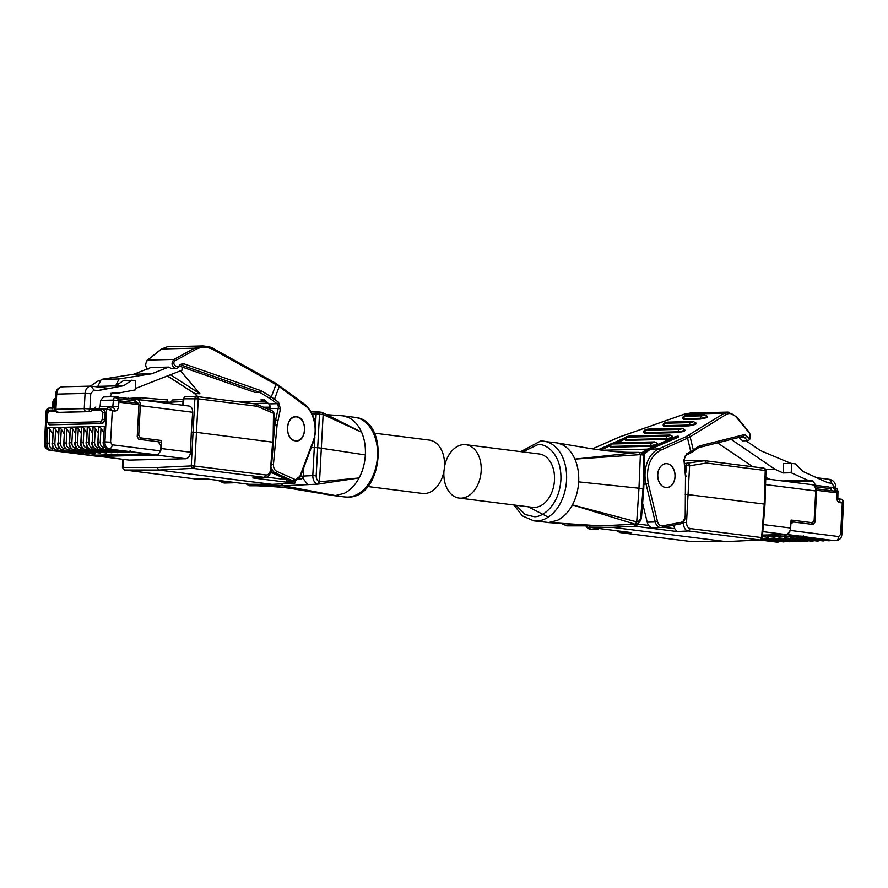 <?xml version="1.0" encoding="UTF-8"?>
<svg xmlns="http://www.w3.org/2000/svg" width="888" height="888" viewBox="0 0 888 888"><rect width="100%" height="100%" fill="white"/><g stroke="black" fill="none" stroke-linecap="round" stroke-linejoin="round"><path stroke-width="1.33" d="M312.354 413.986L316.128 413.986A2.409 1.743 -90 0 1 316.727 412.409A2.409 1.743 -90 0 1 317.86 411.832A2.409 1.743 -90 0 1 318.015 411.843A2.409 1.654 97.2 0 1 318.159 411.854A2.409 1.654 97.2 0 1 319.525 414.163L323.143 414.618L319.514 481.807L359.096 477.955C355.144 485.237 350.172 490.376 344.189 493.351L335.375 495.582L331.346 495.249M315.484 425.774L316.128 413.986L319.525 414.163L317.693 447.663L311.311 447.552M265.179 477.4L264.28 477.389L266.045 474.991L192.985 465.845L157.143 467.477L158.752 470.052L272.05 484.36L294.761 483.239L295.493 481.263M127.628 398.435A2.409 1.732 -92.8 0 1 128.349 398.179A2.409 1.732 -92.8 0 1 128.571 398.19M196.47 396.536L185.736 396.525A2.409 1.743 90 0 0 185.581 396.514L196.925 396.548A2.409 1.654 97.2 0 0 196.781 396.536A2.409 1.743 90 0 0 196.625 396.525A2.409 1.743 90 0 0 195.493 397.091A2.409 1.743 90 0 0 194.894 398.668L193.062 432.167L191.331 432.212L190.498 452.225L161.094 448.518L161.527 440.515L140.337 437.84L138.739 435.231L140.337 405.65L192.663 412.254L191.331 432.212M272.35 411.055A2.409 1.576 113.1 0 1 272.783 411.133L255.899 403.996L196.925 396.548A2.409 1.654 97.2 0 1 198.29 398.845L183.183 398.779L182.773 405.206M55.345 398.656A4.018 2.897 88.6 0 0 55.045 398.945L54.002 401.52L52.88 401.72L53.902 399.4L55.367 398.379M116.184 396.647L103.441 396.947L100.677 400.388L113.409 400.088A4.018 2.897 -91.4 0 1 114.452 397.502L116.783 396.67L119.059 400.588L113.409 400.088L112.843 406.238L118.493 406.737L119.059 400.588L120.28 400.743L120.191 402.342L138.95 404.706L137.218 436.685L138.817 439.305L158.275 441.758L160.95 446.12L160.684 450.915L112.199 444.799L110.589 442.18L112.288 410.756L106.715 408.869L104.928 441.88L110.589 442.18M374.392 433.155L429.237 440.082A26.895 18.526 97.2 0 1 444.4 467.699A26.895 18.526 97.2 0 1 424.42 493.539A26.895 18.526 97.2 0 1 422.499 493.451L367.654 486.513M326.984 414.707L342.568 415.784L348.307 417.438C353.979 420.135 358.397 425.041 361.571 432.156C364.502 438.972 365.756 446.564 365.345 454.934C364.857 463.303 362.77 470.973 359.096 477.955L317.926 484.115M296.692 416.916A11.966 8.625 -91.4 0 1 304.673 429.27A11.966 8.625 -91.4 0 1 296.337 440.792A11.966 8.625 -91.4 0 1 295.404 440.737A11.966 8.625 -91.4 0 1 287.423 428.393A11.966 8.625 -91.4 0 1 295.76 416.872A11.966 8.625 -91.4 0 1 296.692 416.916M295.393 440.825C284.382 440.315 285.359 414.696 296.692 416.838C307.714 417.338 306.737 442.957 295.393 440.825L296.337 440.87M295.748 416.794L296.692 416.838M286.524 479.62L286.18 481.485L290.853 481.363L270.629 472.194M194.661 393.517L199.967 393.773L180.508 370.807M161.239 349.151L167.277 346.775L161.239 349.151L147.597 360.051C144.933 363.836 145.099 366.899 148.096 369.23M133.933 374.181L151.737 373.759L119.059 378.943L101.265 379.376L133.933 374.181L150.849 367.521L168.653 367.088L171.684 368.664M171.317 368.698L176.002 368.553C171.551 366.322 170.885 363.281 173.993 359.407L175.28 360.628C170.751 363.259 178.155 370.185 179.598 364.679L179.72 366.278L182.473 365.468L183.206 363.569L179.598 364.679M318.304 411.877L321.656 412.298L323.143 414.618M311.233 411.832L322.178 412.432L361.571 432.156L323.154 414.563M335.375 495.582L283.594 485.814L249.517 485.792L246.143 483.938M319.514 481.807L317.76 484.138L283.594 485.814L280.663 483.938M365.345 454.934L317.693 447.663L316.184 475.79C316.206 478.943 317.316 480.919 319.514 481.729M256.798 484.349L259.385 485.792M249.528 485.792L246.664 484.004M321.034 483.749L317.76 484.138C314.507 483.05 312.854 480.208 312.787 475.613L316.184 475.79M307.859 484.626L303.274 478.754L303.13 476.545L300.555 476.223M298.99 479.187L301.787 478.898L303.13 476.545L303.829 467.488M249.062 484.293L272.05 484.36M271.362 467.221L271.184 470.185C271.75 473.537 266.111 478.61 265.001 477.411L252.836 477.944L294.761 483.239L294.783 480.708M270.008 407.204L263.503 407.192M157.143 467.477L123.099 467.443A2.409 1.743 90.1 0 0 124.675 470.018L196.07 479.032L207.714 479.076M252.836 477.944L264.28 477.389L192.885 468.365A2.409 1.732 -92.8 0 1 191.253 465.789L193.062 432.167L196.459 432.345L194.661 465.967A2.409 1.654 97.2 0 1 194.072 467.632A2.409 1.654 97.2 0 1 192.885 468.365L158.752 470.052L124.675 470.018A2.409 1.654 97.2 0 1 124.531 470.007L195.926 479.021L207.659 479.076M271.528 465.8L273.404 442.146L274.248 413.42L273.504 413.275L273.093 442.213L196.459 432.345L198.29 398.845L257.087 406.271L255.755 403.985L197.058 396.57M266.045 474.991C268.476 474.958 269.941 473.293 270.452 469.996L270.518 470.252M134.31 452.236L185.792 458.741C188.489 458.264 190.054 456.099 190.498 452.225M185.792 458.741L129.171 460.106L77.855 453.635L79.11 452.014M99.445 456.388L129.171 460.106M123.332 459.407L123.099 467.443L122.433 467.543L124.531 470.007M274.248 413.42L272.783 411.133A2.409 1.576 113.1 0 1 273.504 413.275L257.087 406.271M271.661 464.102L273.46 464.302C273.338 467.676 274.414 470.018 276.679 471.317A1.61 1.054 114.4 0 1 275.225 472.871A8.025 5.783 -91.4 0 1 271.406 467.432M161.094 448.518A6.427 4.429 97.2 0 1 160.695 450.749M89.61 453.269L99.678 456.388L157.687 454.978L160.684 450.915M192.663 412.254C192.641 408.413 191.297 406.327 188.644 405.983L136.697 399.389A6.427 4.429 97.2 0 1 140.337 405.65L138.905 405.539M158.974 441.98L160.328 442.146A1.61 1.11 -82.8 0 0 161.527 440.515M160.328 442.146L159.307 442.169M232.334 482.195L232.234 482.783L227.561 482.894L227.861 481.629M222.899 480.996L227.561 482.894M97.736 456.354L99.678 456.388M137.829 399.533A2.409 1.732 -92.8 0 1 139.427 397.635A2.409 1.732 -92.8 0 1 139.638 397.635L167.277 399.855M183.183 398.779L185.581 396.514A2.409 1.743 90 0 0 183.849 398.668L183.439 405.283M120.069 398.934L134.998 400.81L135.12 399.389L136.697 399.389A6.427 4.429 97.2 0 0 136.241 399.367A1.61 1.154 88.6 0 0 134.998 400.81L134.887 402.752M276.679 471.317L295.449 479.664L299.911 476.301L313.02 441.347C318.082 430.081 313.686 410.9 304.806 405.483L279.221 386.613A16.062 5.428 -159.4 0 0 275.957 384.537L271.317 396.881L278.543 402.286L280.43 408.891L277.089 425.041L274.836 424.841L273.482 439.505M268.476 403.629L264.402 399.911M172.605 400L170.774 402.175L168.065 402.142L167.188 399.866L139.816 397.658M139.638 397.635L140.515 399.922M232.234 482.783L234.465 482.462M119.125 397.358L135.986 399.367M286.18 481.485L294.872 481.318L300.299 476.889L299.911 476.301M262.182 399.966L261.338 400.677L262.382 401.509L264.313 401.665L262.182 399.966M266.189 401.909L264.313 401.665M213.553 348.718L275.946 383.372A1.61 0.611 119.1 0 1 275.957 384.537L213.808 349.905L213.553 348.718L202.819 345.92L194.483 348.163L195.771 349.384C201.532 346.431 207.548 346.598 213.808 349.905M267.788 403.185L252.447 403.552M240.448 402.042L262.382 401.509M47.186 412.554L47.308 410.3L46.165 410.889C46.509 409.246 47.453 408.325 48.984 408.114L54.845 407.969L48.984 408.114M128.638 452.381L130.17 450.771M122.966 452.514L124.498 450.915M117.294 452.647L118.826 451.049M111.622 452.791L113.153 451.193M105.95 452.924L107.481 451.326M100.277 453.069L101.809 451.459M94.605 453.202L96.137 451.604M88.922 453.335L90.454 451.737M83.25 453.479L84.782 451.87M138.95 404.706L138.04 403.141L120.269 400.899M120.28 400.743L117.993 396.825L116.783 396.67M103.241 408.946L106.715 408.869L108.869 406.704L112.288 410.756L114.608 411.055C116.728 411.033 118.026 409.601 118.493 406.737M278.643 385.226A1.61 0.966 126.4 0 1 279.065 385.348A1.61 0.966 126.4 0 1 279.221 386.613L274.547 399.078L272.86 400.499L269.974 398.501L271.317 396.881L260.928 390.62L259.707 392.318L269.974 398.501M179.998 366.3L255.078 392.441L259.707 392.318M112.199 444.799A4.018 2.764 97.2 0 1 109.191 448.862A6.427 4.629 -91.4 0 1 104.928 441.88L103.53 441.913L104.373 426.329L98.812 426.462L97.969 442.046L98.701 426.462L93.14 426.595L92.186 442.191L93.029 426.595L87.468 426.74L86.624 442.324L87.357 426.74L81.796 426.873L80.952 442.457L81.685 426.873L76.124 427.006L75.28 442.601L76.013 427.017L70.452 427.15L69.608 442.735L70.341 427.15L64.78 427.283L63.825 442.879L64.669 427.283L59.108 427.417L58.264 443.012L58.997 427.428L53.424 427.561L52.581 443.145L53.313 427.561L47.752 427.694L46.909 443.279L45.521 443.312L46.664 422.266M105.661 412.887L102.808 408.891A4.018 2.764 97.2 0 1 105.084 412.809L105.661 412.887L105.306 419.513L104.728 419.447L105.084 412.809L102.819 412.687L102.453 419.325L104.728 419.447A4.018 2.764 97.2 0 1 101.732 423.509L105.306 419.513M102.453 419.325L100.655 421.767A1.61 1.154 88.6 0 0 101.732 423.509L49.85 424.83L102.309 423.576M119.059 378.943L115.607 385.914L123.965 380.286L135.686 380.552L135.187 389.91L117.804 393.184L112.776 392.552L109.646 396.803M86.669 453.058L86.569 454.734M86.513 454.734L86.613 453.058M176.435 368.576L179.887 366.256M170.441 374.769L199.967 393.773M52.547 433.666L49.939 429.415L47.752 427.694M53.313 427.561L52.47 443.145C52.536 447.064 53.968 449.395 56.743 450.127A1.61 1.11 97.2 0 1 56.455 450.072M58.22 433.533L55.611 429.27L53.424 427.561M58.997 427.428L58.153 443.012C58.208 446.93 59.64 449.25 62.415 449.994A1.61 1.11 97.2 0 1 62.127 449.939M63.892 433.4L61.283 429.137L59.108 427.417M64.669 427.283L63.825 442.879A6.427 4.629 88.6 0 0 68.087 449.85A1.61 1.11 97.2 0 1 67.799 449.805M69.564 433.255L66.955 429.004L64.78 427.283M70.341 427.15L69.497 442.735A6.427 4.629 88.6 0 0 73.771 449.716A1.61 1.11 97.2 0 1 73.471 449.661M75.236 433.122L72.627 428.86L70.452 427.15M76.013 427.017L75.169 442.601A6.427 4.629 88.6 0 0 79.443 449.583A1.61 1.11 97.2 0 1 79.154 449.528M80.908 432.978L78.299 428.726L76.124 427.006M81.685 426.873L80.841 442.457A6.427 4.629 88.6 0 0 85.115 449.439A1.61 1.11 97.2 0 1 84.826 449.395M86.58 432.845L83.972 428.593L81.796 426.873M87.357 426.74L86.513 442.324A6.427 4.629 88.6 0 0 90.787 449.306A1.61 1.11 97.2 0 1 90.498 449.25M92.252 432.711L89.655 428.449L87.468 426.74M93.029 426.595L92.186 442.191A6.427 4.629 88.6 0 0 96.459 449.161A1.61 1.11 97.2 0 1 96.17 449.117M97.924 432.567L95.327 428.316L93.14 426.595M98.701 426.462L97.858 442.046A6.427 4.629 88.6 0 0 102.131 449.028A1.61 1.11 97.2 0 1 101.843 448.984M103.596 432.434L100.999 428.183L98.812 426.462M104.373 426.329L103.53 441.913A6.427 4.629 88.6 0 0 107.803 448.895L157.687 454.978M151.737 373.759L168.653 367.088M182.118 367.044L181.962 370.229L135.254 388.567M117.804 393.184L110.767 393.351M132.035 380.097L123.665 385.714L97.802 386.347L101.265 379.376M59.518 412.332L90.432 411.632L91.864 410.556L101.276 410.334A1.61 1.154 -91.4 0 1 102.52 408.88A4.018 2.764 97.2 0 1 102.808 408.891L93.273 409.091M90.354 386.125L98.102 380.919L100.522 380.852M97.802 386.347L93.762 386.447M102.264 408.891L93.395 409.102L91.864 410.556M93.395 409.102L89.921 408.902A2.409 1.654 97.2 0 1 88.123 411.344L59.84 412.376M85.859 411.222A2.409 1.732 -91.4 0 1 84.249 408.602L89.921 408.902L90.743 393.717L93.851 390.076L97.847 390.587L123.665 385.714M95.837 406.993L93.973 409.168M99.301 407.426L100.1 406.538L100.677 400.388M97.847 390.587L108.07 388.245L91.564 386.169M842.501 501.798C844.044 501.787 843.977 502.175 842.312 502.963L840.004 502.675C837.906 502.131 836.785 500.388 836.629 497.435L836.729 491.231A4.018 1.798 147.2 0 0 837.317 489.122L837.961 491.364L836.729 491.231L834.454 487.312L829.947 487.223M443.945 471.095A26.895 18.526 -82.8 0 0 459.163 498.079L532.478 507.337A26.895 18.526 -82.8 0 0 534.398 507.437A26.895 18.526 -82.8 0 0 554.378 481.596A26.895 18.526 -82.8 0 0 539.216 453.968L465.9 444.71A26.895 18.526 -82.8 0 0 463.98 444.611A26.895 18.526 -82.8 0 0 444.455 467.055M459.163 498.079A26.895 18.526 -82.8 0 0 461.083 498.168A26.895 18.526 -82.8 0 0 481.063 472.327A26.895 18.526 -82.8 0 0 465.9 444.71M548.695 522.521L600.832 525.885L634.998 524.197L572.416 504.895C568.464 512.187 563.491 517.316 557.509 520.301L548.695 522.521L533.71 520.845A40.138 27.65 -82.8 0 0 536.574 520.99A40.138 27.65 -82.8 0 0 566.4 482.417A40.138 27.65 -82.8 0 0 543.767 441.192A40.138 27.65 -82.8 0 0 540.903 441.047M665.745 487.512A11.966 8.625 -91.4 0 1 657.764 475.169A11.966 8.625 -91.4 0 1 666.1 463.647A11.966 8.625 -91.4 0 1 667.043 463.691A11.966 8.625 -91.4 0 1 675.013 476.046A11.966 8.625 -91.4 0 1 666.688 487.556A11.966 8.625 -91.4 0 1 665.745 487.512M665.745 487.59A12.043 8.68 88.6 0 0 666.688 487.645A12.043 8.68 88.6 0 0 675.08 476.046A12.043 8.68 88.6 0 0 667.043 463.614A12.043 8.68 88.6 0 0 666.1 463.569A12.043 8.68 88.6 0 0 657.708 475.158A12.043 8.68 88.6 0 0 665.745 487.59M598.257 528.404L598.301 529.026L593.628 529.137M661.871 527.428L679.986 523.987A1.61 1.11 -100.8 0 0 680.918 522.377L662.559 525.863C660.128 526.062 658.43 524.597 657.475 521.456L648.296 483.694C645.754 467.965 649.739 456.865 660.261 450.383L687.534 438.184L690.809 451.659L699.344 445.987L744.799 434.498L743.6 436.274L698.645 447.63M699.344 445.987L698.301 447.719M747.685 440.726L744.688 437.651L738.794 437.484M742.634 440.848L739.238 437.773M625.84 524.653L635.353 524.197L636.74 521.866L572.416 504.895C576.09 497.924 578.177 490.254 578.665 481.873C579.087 473.515 577.822 465.923 574.891 459.107C571.717 451.981 567.299 447.075 561.627 444.377L556.843 442.868L540.592 441.036L520.757 451.637M578.665 481.873L638.971 488.234L640.381 454.623L574.891 459.107L638.883 452.369L631.901 452.358C619.502 452.325 608.125 451.226 588.722 448.274L556.843 442.868M636.74 521.866L638.971 488.234L643.079 489.011L644 455.144L644.732 455.3L643.6 453.502A2.409 1.654 -82.8 0 0 642.635 452.836A2.409 1.654 -82.8 0 0 642.49 452.825L639.127 452.403M528.282 506.804L548.262 517.127M561.582 523.454L566.755 525.851L600.976 525.885L576.945 525.863M640.381 454.623L638.883 452.369L643.822 453.335M636.752 521.8C639.016 521.556 640.37 519.88 640.792 516.783L640.859 517.049M601.531 525.851L625.096 524.686M561.416 523.443L566.722 525.851L576.623 525.863M648.662 525.407L638.583 524.131L635.087 526.229L612.376 527.339L589.832 527.317L589.865 525.874M589.832 527.317L589.188 525.874M673.581 525.219L674.769 528.704L663.047 527.217M726.106 541.636L612.376 527.339M725.896 541.658L760.05 539.982A2.409 1.732 -92.8 0 1 759.839 539.971L688.444 530.957L677.011 531.524L674.769 528.704M617.027 530.78L620.235 532.611L691.619 541.625A2.409 1.743 90 0 0 691.774 541.636L691.774 541.636A2.409 1.743 90 0 0 691.941 541.625M589.721 527.328L631.645 532.622L589.599 527.317M688.444 530.957C685.547 530.846 683.782 527.994 683.138 522.366L686.535 522.544C686.602 525.918 687.823 527.916 690.209 528.56L688.444 530.957M685.081 465.645L686.213 465.645A2.409 1.743 -89.9 0 1 687.734 463.514A2.409 1.665 80.6 0 1 689.61 465.823L686.213 465.645L685.836 472.549M760.05 539.982L762.337 537.762L761.604 537.573L764.246 504.062L685.114 494.25M765.567 484.615L815.739 490.953L814.141 520.534L812.276 522.71L791.097 520.035L790.664 528.027L763.38 524.586M762.337 537.762L764.99 504.229L765.978 470.607L706.437 463.025L704.75 460.694L684.837 463.514M764.246 504.062L765.234 470.451A2.409 1.654 -82.8 0 0 764.834 468.809A2.409 1.654 -82.8 0 0 763.869 468.154L704.894 460.694L684.526 460.672M790.265 530.258L787.256 534.498L785.869 534.532A6.427 4.429 -82.8 0 0 790.265 530.258A6.427 4.429 -82.8 0 0 790.664 528.027M692.396 451.848L693.362 450.183L690.12 436.841A16.062 3.219 166.3 0 1 687.534 438.184A1.61 1.066 -114.1 0 0 686.047 436.685L658.785 448.873A28.094 20.258 88.6 0 0 646.087 484.215L655.266 521.978L647.197 522.177C648.107 525.396 649.794 527.239 652.247 527.716L658.241 527.561M791.719 522.044A4.018 2.897 88.6 0 0 791.408 522.033A4.018 2.897 88.6 0 0 790.986 522.089M834.398 491.108L816.039 488.789L834.52 491.108L835.43 492.674L816.66 490.309L814.929 522.277L813.075 524.464L793.306 521.989L790.875 523.964M790.986 521.955L791.563 522.033M647.197 522.177L642.612 503.296M695.404 422.966C697.469 423.831 695.326 424.786 688.966 425.851L663.935 426.451L663.225 425.43M672.205 436.519C674.27 437.384 672.127 438.339 665.767 439.405L625.718 440.37L625.008 439.349M656.854 443.389C658.918 444.244 656.776 445.21 650.416 446.264L610.367 447.241L609.656 446.209M684.226 429.737C686.291 430.591 684.149 431.557 677.788 432.611L644.41 433.422L643.7 432.401M706.593 416.206C708.657 417.06 706.504 418.026 700.144 419.081L683.46 419.491L682.75 418.47M616.683 442.846L624.974 439.138L624.186 438.117L625.585 437.651M675.601 437.906L648.118 449.905L643.289 453.158M643.634 453.202L644.677 453.335M835.43 492.674L835.519 491.075L832.955 487.146M815.173 486.724L831.179 488.744L829.004 487.024L813.308 485.037L829.004 487.024M598.301 529.026L596.137 528.138M744.688 437.651L746.997 436.341C749.75 439.971 750.56 438.905 749.428 433.144L736.74 417.715C733.188 413.586 729.592 412.543 725.984 414.585L724.242 413.22L728.682 412.121M727.938 412.099L690.531 413.009L684.049 414.285M816.66 490.309L815.639 488.733M790.253 530.436L838.749 536.552L840.614 534.376L842.312 502.963C842.945 500.477 842.479 499.223 840.903 499.178L838.128 498.801M831.179 488.744L831.079 490.676M763.636 535.309L762.204 538.372M766.966 535.22L767.798 538.239L794.527 541.613A1.61 1.11 -82.8 0 0 794.649 541.613L794.76 541.613A1.61 1.11 -82.8 0 0 795.704 540.903M769.308 535.164L767.92 538.239L794.649 541.613A6.427 4.629 88.6 0 0 795.149 541.647A6.427 4.629 88.6 0 0 795.204 541.636M772.649 535.087L773.481 538.095L800.21 541.469A1.61 1.11 -82.8 0 0 800.321 541.48L800.432 541.48A1.61 1.11 -82.8 0 0 801.387 540.77M774.98 535.031L773.592 538.106L800.321 541.48A6.427 4.629 88.6 0 0 800.821 541.502A6.427 4.629 88.6 0 0 800.876 541.502M778.321 534.953L779.153 537.962L805.882 541.336A1.61 1.11 -82.8 0 0 805.993 541.336L806.104 541.336A1.61 1.11 -82.8 0 0 807.059 540.626M780.652 534.887L779.264 537.962L805.993 541.336A6.427 4.629 88.6 0 0 806.493 541.369A6.427 4.629 88.6 0 0 806.548 541.369M783.993 534.809L784.826 537.817L811.554 541.203A1.61 1.11 -82.8 0 0 811.665 541.203L811.776 541.203A1.61 1.11 -82.8 0 0 812.731 540.492M786.324 534.754L784.937 537.828L811.665 541.203A6.427 4.629 88.6 0 0 812.165 541.225A6.427 4.629 88.6 0 0 812.22 541.225M789.643 535.009L790.498 537.684L817.226 541.058A1.61 1.11 -82.8 0 0 817.337 541.07L817.448 541.07A1.61 1.11 -82.8 0 0 818.403 540.359M791.963 535.298L790.609 537.695L817.337 541.07A6.427 4.629 88.6 0 0 817.837 541.092A6.427 4.629 88.6 0 0 817.892 541.092M795.271 535.719L796.17 537.551L822.899 540.925A1.61 1.11 -82.8 0 0 823.01 540.925L823.12 540.925A1.61 1.11 -82.8 0 0 824.075 540.215M796.392 537.551L823.01 540.925A6.427 4.629 88.6 0 0 823.509 540.959A6.427 4.629 88.6 0 0 823.609 540.947L796.392 537.551L797.591 535.93M803.263 535.786L801.842 537.407L828.571 540.781A1.61 1.11 -82.8 0 0 828.682 540.792L828.793 540.792A1.61 1.11 -82.8 0 0 829.747 540.082M828.571 540.781L829.192 540.814A6.427 4.629 88.6 0 0 829.281 540.814L829.192 540.814A6.427 4.629 88.6 0 1 828.682 540.792L801.953 537.418L800.932 535.841M762.825 531.623L807.37 537.24M749.428 433.144L748.717 431.99M782.65 480.963L807.98 480.353L813.008 480.985L815.672 485.348M745.998 440.77L760.605 450.66L790.986 463.425M717.548 442.857L752.835 466.755M731.179 439.416L775.002 469.286L783.127 472.96L783.627 463.603L791.696 463.414L791.186 472.76L783.127 472.96M730.38 439.616L731.168 439.593M765.778 477.433L770.085 479.387M807.98 480.353L791.186 472.76M775.002 469.286L765.745 469.508M834.62 487.667L831.945 483.305L827.949 482.795L802.996 471.517L795.359 463.869L791.696 463.414M347.497 497.114A40.138 27.65 97.2 0 1 344.633 496.958L347.819 497.125C383.272 498.157 390.309 420.024 354.689 417.316A40.138 27.65 97.2 0 1 377.322 458.541A40.138 27.65 97.2 0 1 347.497 497.114M316.727 412.409L317.771 413.997M192.985 465.845L194.072 467.632M195.493 397.091L196.537 398.69M294.416 479.365A1.61 1.054 114.4 0 1 292.962 480.919A8.025 5.783 88.6 0 0 294.25 481.285A8.025 5.783 88.6 0 0 294.872 481.318M55.045 398.945A4.018 2.209 -138 0 0 53.902 399.4M114.452 397.502A4.018 2.209 42 0 1 119.059 400.588M271.839 472.949L275.225 472.871L292.962 480.919L289.566 480.996M195.393 393.884L167.499 375.924M147.597 360.051L173.993 359.407L194.483 348.163L161.727 348.962L147.597 360.051M311.244 411.843L317.704 411.843M314.874 436.863L312.787 475.613L303.163 476.079M301.787 478.898L299.423 478.599M207.47 479.043L249.384 484.337M286.513 479.664L266.467 477.134M195.793 478.998L196.57 479.065M270.452 469.996L272.66 441.969M265.501 408.036L269.863 407.192M273.904 424.864L274.836 424.841A28.094 20.258 -91.4 0 1 275.58 420.08L274.048 420.113M147.619 453.923L94.838 455.2M137.307 435.12L138.739 435.231M139.483 439.382A1.61 1.11 -82.8 0 0 140.337 437.84M273.46 464.302L277.089 425.041M225.696 482.273L225.941 481.385M135.109 399.389L119.136 397.369M134.998 400.81L137.74 403.108M269.863 409.89L270.152 408.613L278.21 408.425L275.58 420.08L277.8 420.546M270.096 408.857L270.152 408.613A4.018 2.897 88.6 0 0 268.798 403.896L276.867 403.696A4.018 2.897 -91.4 0 1 278.21 408.425L280.43 408.891M141.769 400.022L168.065 402.142L167.999 403.341M170.696 403.674L170.774 402.175L183.006 401.576M217.704 480.341L224.797 483.017A8.025 5.783 -91.4 0 1 222.877 482.617A1.61 1.054 114.4 0 1 222.555 482.55A1.61 1.054 114.4 0 1 222.3 482.351M226.274 482.528L222.877 482.617L217.949 480.375M304.806 405.483A1.61 0.966 -53.6 0 0 304.639 404.218L275.946 383.372A1.61 0.611 119.1 0 0 275.702 383.361M313.02 441.347L313.42 441.947L300.299 476.889M278.543 402.286A1.61 0.955 128.7 0 1 276.867 403.696L272.86 400.499M264.68 400.588C261.605 399.056 260.495 399.078 261.338 400.677M52.015 408.802L53.435 407.67L54.002 401.52L55.622 401.476M53.358 408.003A1.043 0.755 88.6 0 0 53.435 407.67L54.867 407.636M44.4 443.467L45.521 443.312A6.427 4.629 88.6 0 0 49.795 450.294A4.018 2.764 97.2 0 1 49.506 450.283C46.076 449.384 44.378 447.108 44.4 443.467L46.165 410.889M98.291 456.421L51.182 450.26A6.427 4.629 -91.4 0 1 46.909 443.279L49.184 443.401L49.939 429.415M100.1 406.538L112.843 406.238A1.043 0.755 -91.4 0 1 112.188 407.126M112.032 407.126A4.018 2.764 97.2 0 1 112.321 407.137A4.018 2.764 97.2 0 1 114.608 411.055M137.929 403.141L120.269 400.91M175.28 360.628L195.771 349.384M260.928 390.62L183.206 363.569M197.669 396.636L195.327 393.872M49.173 408.125L47.308 410.3L49.495 410.245M77.911 453.635L51.182 450.26A1.61 1.11 -82.8 0 0 52.381 448.64C50.316 448.063 49.24 446.32 49.184 443.401M107.515 448.84A1.61 1.11 -82.8 0 0 107.803 448.895L134.532 452.27M180.042 366.211L182.506 365.456L259.651 392.329M59.718 448.706L58.053 448.496A1.61 1.11 97.2 0 1 56.854 450.127L83.472 453.502M83.583 453.502L56.854 450.127A6.427 4.629 -91.4 0 1 52.581 443.145L54.856 443.267L55.611 429.27M65.39 448.573L63.725 448.362A1.61 1.11 97.2 0 1 62.526 449.983L89.144 453.368M89.255 453.368L62.526 449.983A6.427 4.629 -91.4 0 1 58.264 443.012L60.528 443.123L61.283 429.137M71.062 448.429L69.408 448.229A1.61 1.11 97.2 0 1 68.21 449.85L94.816 453.224M94.938 453.224L68.21 449.85A6.427 4.629 -91.4 0 1 63.936 442.868L66.2 442.99L66.955 429.004M76.734 448.296L75.08 448.085A1.61 1.11 97.2 0 1 73.882 449.716L100.499 453.091M100.61 453.091L73.882 449.716A6.427 4.629 -91.4 0 1 69.608 442.735L71.873 442.857L72.627 428.86M82.406 448.163L80.753 447.952A1.61 1.11 97.2 0 1 79.554 449.572L106.172 452.958M106.283 452.947L79.554 449.572A6.427 4.629 -91.4 0 1 75.28 442.601L77.545 442.712L78.299 428.726M88.09 448.018L86.425 447.807A1.61 1.11 97.2 0 1 85.226 449.439L111.844 452.813M111.955 452.813L85.226 449.439A6.427 4.629 -91.4 0 1 80.952 442.457L83.217 442.579L83.972 428.593M93.762 447.885L92.097 447.674A1.61 1.11 97.2 0 1 90.898 449.306L117.516 452.68M117.627 452.68L90.898 449.306A6.427 4.629 -91.4 0 1 86.624 442.324L88.889 442.446L89.655 428.449M99.434 447.752L97.769 447.541A1.61 1.11 97.2 0 1 96.57 449.161L123.188 452.547M123.299 452.536L96.57 449.161C93.784 448.429 92.363 446.098 92.297 442.18L94.561 442.302L95.327 428.316M105.106 447.608L103.441 447.397A1.61 1.11 97.2 0 1 102.242 449.028L128.86 452.403M128.971 452.403L102.242 449.028C99.467 448.285 98.035 445.965 97.969 442.046L100.233 442.169L100.999 428.183M100.655 421.767L48.485 423.021A1.61 1.154 88.6 0 0 49.55 424.775L50.128 424.841M49.55 424.775A4.018 2.764 97.2 0 1 49.273 424.753L49.85 424.83M54.046 448.851L52.381 448.64M58.053 448.496C55.988 447.929 54.912 446.187 54.856 443.267M63.725 448.362C61.66 447.796 60.584 446.054 60.528 443.123M69.408 448.229C67.333 447.652 66.267 445.909 66.2 442.99M75.08 448.085C73.005 447.519 71.939 445.776 71.873 442.857M80.753 447.952C78.677 447.386 77.611 445.632 77.545 442.712M86.425 447.807C84.349 447.241 83.283 445.499 83.217 442.579M92.097 447.674C90.021 447.108 88.955 445.365 88.889 442.446M97.769 447.541C95.693 446.964 94.628 445.221 94.561 442.302M103.441 447.397C101.365 446.831 100.3 445.088 100.233 442.169M101.276 410.334L102.819 412.687M48.485 423.021L46.498 420.723L49.273 424.753M46.953 420.668L47.308 414.03L46.498 420.723M47.308 414.03L49.106 411.599L55.644 411.433M54.812 410.034L50.35 410.145A1.61 1.154 88.6 0 0 49.106 411.599M90.432 411.632L88.123 411.344M57.531 412.076A2.409 1.654 97.2 0 1 57.354 412.076L59.674 412.365M62.915 386.835C59.385 386.879 57.32 389.299 56.71 394.106L55.589 394.25L54.767 409.435L55.889 409.29A2.409 1.732 88.6 0 0 57.487 411.91M90.743 393.717L85.07 393.417L84.249 408.602L55.889 409.29L56.71 394.106L85.07 393.417C85.681 388.611 87.757 386.191 91.286 386.147L93.851 390.076M522.732 451.892L537.795 444.677C545.199 443.057 561.982 453.435 560.883 480.053C559.096 506.682 541.147 517.893 533.899 516.627L525.23 514.541L515.995 505.25M764.834 468.809L763.869 468.154A2.409 1.654 -82.8 0 0 763.724 468.143L705.039 460.728M594.25 529.17L590.864 529.248A8.025 5.783 -91.4 0 1 590.231 529.215A8.025 5.783 -91.4 0 1 586.002 525.874M644.322 453.868A28.094 20.258 -91.4 0 1 650.715 449.073L678.132 436.807C678.976 435.964 677.866 435.997 674.791 436.896L675.535 437.64L677.255 437.174M640.381 454.689L644 455.144A2.409 1.654 -82.8 0 0 643.6 453.502M640.792 516.783L643.012 488.744M638.583 524.131L638.694 522.877M635.153 524.209L634.976 526.229M631.645 532.622L619.857 532.545M691.341 541.591A2.409 1.654 -82.8 0 0 691.475 541.613A2.409 1.654 -82.8 0 0 691.619 541.625L725.674 541.647L759.839 539.971A2.409 1.654 -82.8 0 0 761.604 537.573L690.209 528.56M677.011 531.524L635.087 526.229M686.535 522.544L689.61 465.823L706.437 463.025M657.475 521.456L655.266 521.978A8.025 5.783 88.6 0 0 660.938 527.55A8.025 5.783 88.6 0 0 661.627 527.483A1.61 1.11 -100.8 0 0 661.749 527.461L680.108 523.976C683.294 523.076 685.037 520.523 685.347 516.305L685.492 476.623L685.214 516.328M684.848 516.261C684.604 519.613 683.294 521.656 680.918 522.377M785.869 534.532L762.548 535.098M790.997 521.8L792.629 522M811.421 524.253A1.61 1.11 -82.8 0 0 812.276 522.71M811.399 524.353L814.141 520.534M814.629 520.646L815.739 490.953A6.427 4.429 -82.8 0 0 812.098 484.693L765.734 478.832M625.019 438.827L615.983 442.868M609.656 445.698L600.177 449.939M685.802 455.344A1.61 1.054 -116.6 0 0 686.113 455.267L690.409 453.113L690.809 451.659L686.513 453.812L683.938 459.862L685.492 476.623M685.991 476.678L685.281 472.016M660.261 450.383A1.61 1.066 65.9 0 0 658.785 448.873L650.449 449.195M624.186 438.117L612.942 443.145M610.511 444.233L598.323 449.683M643.889 484.271L648.296 483.694M657.553 527.639L661.749 527.461A1.61 1.11 -100.8 0 0 662.559 525.863M685.758 471.861L683.938 459.862M684.426 459.707C684.781 456.61 685.347 455.122 686.113 455.267A1.61 1.054 -116.6 0 0 686.513 453.812M602.508 450.238L647.374 449.15L674.791 436.896M686.047 436.685L724.242 413.22L684.348 414.185L619.069 437.151L592.54 448.851M624.974 439.172L616.76 442.846M609.623 446.042L600.743 450.016M836.729 491.231L835.519 491.075M814.24 522.299L814.929 522.277M725.984 414.585L690.12 436.841A1.61 1.343 -121.8 0 0 688.378 435.475M690.409 453.113L692.873 451.681M744.799 434.498L746.997 436.341M663.935 426.451A0.799 0.577 88.6 0 0 664.324 425.641L689.354 425.041A0.799 0.577 -91.4 0 1 688.966 425.851M690.531 422.61C692.696 422.244 693.428 421.922 692.729 421.622A2.409 1.732 -91.4 0 1 693.228 421.511L668.198 422.122A2.409 1.732 88.6 0 0 667.698 422.233L665.5 423.21L690.531 422.61A2.409 1.732 -91.4 0 0 689.354 425.041A3.941 0.788 -13.7 0 0 693.706 424.187A3.941 0.788 -13.7 0 0 695.859 422.866L695.237 423.01M663.258 425.474L663.192 425.33A3.941 0.788 -13.7 0 0 664.324 425.641A2.409 1.732 88.6 0 1 665.5 423.21M625.718 440.37A0.799 0.577 88.6 0 0 626.107 439.56L666.155 438.594A0.799 0.577 -91.4 0 1 665.767 439.405M667.332 436.163C669.497 435.797 670.229 435.475 669.53 435.176A2.409 1.732 -91.4 0 1 670.029 435.065L629.981 436.03A2.409 1.732 88.6 0 0 629.481 436.152C627.317 436.508 626.584 436.829 627.283 437.129L667.332 436.163A2.409 1.732 -91.4 0 0 666.155 438.594A3.941 0.788 -13.7 0 0 670.507 437.729A3.941 0.788 -13.7 0 0 672.66 436.419L672.038 436.563M625.041 439.394L624.974 439.249A3.941 0.788 -13.7 0 0 626.107 439.56A2.409 1.732 88.6 0 1 627.283 437.129M610.367 447.241A0.799 0.577 88.6 0 0 610.755 446.431L650.804 445.454A0.799 0.577 -91.4 0 1 650.416 446.264M651.981 443.023L654.179 442.046A2.409 1.732 -91.4 0 1 654.667 441.924L614.629 442.901A2.409 1.732 88.6 0 0 614.13 443.012L611.932 443.989L651.981 443.023A2.409 1.732 -91.4 0 0 650.804 445.454A3.941 0.788 -13.7 0 0 655.155 444.599A3.941 0.788 -13.7 0 0 657.309 443.29L656.687 443.423M609.69 446.253L609.612 446.109A3.941 0.788 -13.7 0 0 610.755 446.431A2.409 1.732 88.6 0 1 611.932 443.989M644.41 433.422A0.799 0.577 88.6 0 0 644.799 432.611L678.177 431.801A0.799 0.577 -91.4 0 1 677.788 432.611M679.353 429.37C681.518 429.015 682.25 428.682 681.54 428.393A2.409 1.732 -91.4 0 1 682.04 428.282L648.673 429.082A2.409 1.732 88.6 0 0 648.173 429.204L645.976 430.181L679.353 429.37A2.409 1.732 -91.4 0 0 678.177 431.801A3.941 0.788 -13.7 0 0 682.517 430.946A3.941 0.788 -13.7 0 0 684.67 429.637L684.06 429.77M643.733 432.445L643.667 432.301A3.941 0.788 -13.7 0 0 644.799 432.611A2.409 1.732 88.6 0 1 645.976 430.181M683.46 419.491A0.799 0.577 88.6 0 0 683.849 418.681L700.543 418.27A0.799 0.577 -91.4 0 1 700.144 419.081M701.709 415.839C703.884 415.484 704.617 415.151 703.907 414.863A2.409 1.732 -91.4 0 1 704.406 414.752L687.723 415.151A2.409 1.732 88.6 0 0 687.223 415.262C685.048 415.628 684.326 415.95 685.025 416.25L701.709 415.839A2.409 1.732 -91.4 0 0 700.543 418.27A3.941 0.788 -13.7 0 0 704.883 417.416A3.941 0.788 -13.7 0 0 707.037 416.106L706.426 416.239M682.783 418.503L682.717 418.359A3.941 0.788 -13.7 0 0 683.849 418.681A2.409 1.732 88.6 0 1 685.025 416.25M642.113 452.769A28.094 20.258 -91.4 0 1 647.374 449.15L648.118 449.905M836.629 497.435L837.861 497.569L837.961 491.364M840.004 502.675A4.018 2.764 -82.8 0 0 838.172 498.867M840.614 534.376L841.835 534.665L843.6 502.086C843.5 500.632 842.69 499.667 841.18 499.189M841.835 534.665C841.491 538.161 839.626 540.148 836.252 540.648A6.427 4.629 -91.4 0 1 835.752 540.626A4.018 2.764 -82.8 0 0 838.749 536.552M787.256 534.498L834.354 540.659A6.427 4.629 88.6 0 0 834.864 540.681L836.252 540.648M776.845 542.08L778.243 542.046A6.427 4.629 -91.4 0 1 777.733 542.024L776.345 542.057A6.427 4.629 88.6 0 0 776.845 542.08L776.057 542.046A4.018 2.764 -82.8 0 0 776.345 542.057L759.939 539.982M775.779 541.991A4.018 2.764 -82.8 0 0 776.057 542.046L759.817 539.993M744.788 437.651L743.256 436.363M667.698 422.233L692.729 421.622M629.481 436.152L669.53 435.176M614.13 443.012L654.179 442.046M648.173 429.204L681.54 428.393M687.223 415.262L703.907 414.863M807.625 537.284L834.354 540.659A1.61 1.11 97.2 0 1 834.132 540.626M778.687 541.314A1.61 1.11 97.2 0 1 777.733 542.024L760.672 539.871M831.257 540.27L828.793 540.792L802.064 537.418M817.226 541.058L817.948 541.092A6.427 4.629 -91.4 0 1 817.448 541.07L790.72 537.684M811.554 541.203L812.276 541.225A6.427 4.629 -91.4 0 1 811.776 541.203L785.048 537.828M805.882 541.336L806.604 541.369A6.427 4.629 -91.4 0 1 806.104 541.336L779.375 537.962M800.21 541.469L800.932 541.502A6.427 4.629 -91.4 0 1 800.432 541.48L773.703 538.095M794.527 541.613L795.26 541.636A6.427 4.629 -91.4 0 1 794.76 541.613L768.031 538.239M762.248 538.372L788.855 541.747A1.61 1.11 -82.8 0 0 788.977 541.758L789.088 541.747A1.61 1.11 -82.8 0 0 790.031 541.047M789.476 541.78L789.587 541.78A6.427 4.629 -91.4 0 1 789.088 541.747L762.359 538.372M783.183 541.88L761.738 539.171L783.183 541.88A1.61 1.11 -82.8 0 0 783.305 541.891L783.416 541.891A1.61 1.11 -82.8 0 0 784.359 541.181M783.804 541.913L783.915 541.913A6.427 4.629 -91.4 0 1 783.416 541.891L761.76 539.149M787.667 481.607L813.008 480.985M791.918 536.063L795.293 536.485M786.246 536.197L789.621 536.63M780.574 536.341L783.938 536.763M774.902 536.474L778.265 536.896M769.23 536.607L772.593 537.04M763.558 536.752L766.921 537.173M831.945 483.305L829.67 479.387C833.765 480.419 835.83 483.272 835.841 487.945M127.184 398.546L139.738 397.635M342.568 415.784L354.689 417.316M295.327 440.814L296.337 440.792M167.344 375.99L194.883 393.717M332.512 495.437L344.633 496.958M331.557 495.282L295.304 489.221C287.512 487.634 274.581 486.491 256.499 485.792M207.592 479.065L249.228 484.326M294.749 416.894L295.76 416.872M122.433 467.543L122.666 459.329M261.816 399.323L268.587 403.829C269.375 403.618 269.819 405.25 269.919 408.691L269.663 409.812M172.383 399.989L183.139 399.456M232.856 482.817L224.797 483.017M304.639 404.218C315.051 413.741 317.971 426.318 313.42 441.947M167.288 346.775L202.819 345.92M52.314 407.87L52.88 401.72M98.002 456.41L49.506 450.283M112.321 407.137L108.869 406.704M194.75 393.628L197.258 396.581M213.797 348.729C212.676 347.508 209.024 346.564 202.841 345.92M134.421 452.258L107.692 448.884C104.717 448.174 103.186 445.865 103.086 441.969M147.175 368.975L145.221 364.879L147.108 360.239M83.361 453.502L56.632 450.116C53.657 449.406 52.126 447.108 52.026 443.212M89.033 453.357L62.304 449.983C59.33 449.273 57.798 446.964 57.698 443.068M94.705 453.224L67.976 449.85C65.002 449.139 63.47 446.831 63.37 442.934M100.377 453.091L73.648 449.705C70.685 448.995 69.142 446.697 69.042 442.801M106.049 452.947L79.321 449.572C76.357 448.862 74.814 446.553 74.714 442.657M111.722 452.813L84.993 449.439C82.029 448.729 80.486 446.42 80.386 442.524M117.405 452.669L90.676 449.295C87.701 448.584 86.169 446.287 86.069 442.379M123.077 452.536L96.348 449.161C93.373 448.451 91.841 446.142 91.742 442.246M128.749 452.403L102.02 449.028C99.045 448.307 97.514 446.009 97.414 442.113M46.864 414.097L50.228 410.134L54.801 410.023M54.767 409.435C55.877 411.888 56.743 412.765 57.354 412.076M90.654 386.125L62.293 386.802C58.297 387.346 56.066 389.832 55.589 394.25M590.864 529.248L585.614 525.874M666.1 463.647L665.101 463.669M727.971 412.11L736.618 416.849L749.294 432.29C751.259 436.996 750.671 439.804 747.563 440.726L742.579 440.848M514.008 505.006L522.322 515.85L533.71 520.845M575.524 524.442L546.975 522.488M635.353 524.197C638.983 523.387 641.036 520.979 641.536 516.971L643.745 488.922L644.732 455.3M666.688 487.556L665.678 487.59M616.505 530.713L620.09 532.6L691.475 541.613L725.829 541.658M762.526 535.331L787.434 534.731M765.056 468.642L765.978 470.607M678.21 437.24L650.571 449.106L644.255 453.779M793.306 521.989L791.408 522.033M816.239 491.064C816.183 487.423 814.796 485.292 812.098 484.693M592.44 448.84L618.914 437.174L684.182 414.197L690.531 413.009M609.623 446.009L600.688 450.005M837.861 497.569L837.728 498.756M698.823 447.519L692.918 451.659M693.228 421.511L695.859 422.866M668.198 422.122C664.79 422.355 663.125 423.432 663.192 425.33M670.029 435.065L672.66 436.419M629.981 436.03C626.573 436.274 624.908 437.34 624.974 439.249M654.667 441.924L657.309 443.29M614.629 442.901C611.221 443.134 609.557 444.211 609.612 446.109M682.04 428.282L684.67 429.637M648.673 429.082C645.265 429.326 643.6 430.391 643.667 432.301M704.406 414.752L707.037 416.106M687.723 415.151C684.315 415.384 682.65 416.461 682.717 418.359M837.317 489.122L834.454 487.312M825.585 540.415L822.899 540.925M807.514 537.273L834.864 540.681M778.243 542.046L780.197 541.502M817.948 541.092L819.913 540.548M812.276 541.225L814.24 540.681M806.604 541.369L808.568 540.825M800.932 541.502L802.896 540.959M795.26 541.636L797.224 541.092M789.587 541.78L791.552 541.236M783.915 541.913L785.88 541.369M788.855 541.747L762.204 538.383M816.816 477.766L829.67 479.387"/></g></svg>
